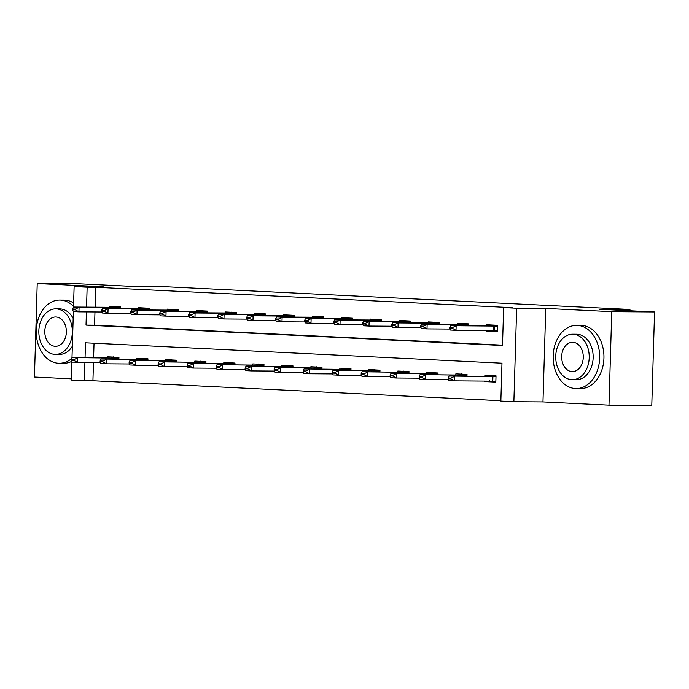 <?xml version="1.0" encoding="UTF-8"?>
<svg xmlns="http://www.w3.org/2000/svg" width="689" height="689" viewBox="0 0 689 689"><rect width="100%" height="100%" fill="white"/><g stroke="black" fill="none" stroke-linecap="round" stroke-linejoin="round"><path stroke-width="1.03" d="M93.471 362.5L92.929 380.759L84.368 380.698L71.355 380.061L71.889 362.121L100.456 362.552M629.918 310.765L629.953 309.464L166.238 286.762L135.432 286.546L80.019 283.834L37.223 283.541L34.45 377.029L71.389 378.838M629.953 309.464L599.146 309.258L654.55 311.971L651.777 405.459L608.981 405.166L611.754 311.669L545.748 308.439L516.647 308.241L513.873 401.73L500.86 401.093L501.98 363.189L85.496 342.795L85.057 357.66M545.748 308.439L542.975 401.928L608.981 405.166M542.975 401.928L513.873 401.73M92.929 380.759L500.869 400.731M654.55 311.971L611.754 311.669M94.04 343.217L93.609 357.72M484.686 381.06L484.668 381.594L495.83 382.145L496.02 375.824L484.858 375.281L484.832 376.28M466.961 376.16L467.013 374.403L455.851 373.86L455.825 374.859M437.954 374.738L438.006 372.982L426.853 372.439L426.818 373.438M408.947 373.317L408.999 371.56L397.846 371.018L397.811 372.017M379.94 371.896L379.992 370.148L368.839 369.597L368.813 370.596M350.934 370.475L350.985 368.727L339.832 368.176L339.806 369.175M321.935 369.054L321.987 367.306L310.825 366.755L310.799 367.762M292.928 367.633L292.98 365.885L281.827 365.334L281.792 366.341M263.921 366.212L263.973 364.464L252.82 363.913L252.785 364.92M234.915 364.791L234.966 363.043L223.813 362.5L223.779 363.499M205.908 363.379L205.959 361.622L194.806 361.079L194.78 362.078M176.909 361.958L176.961 360.201L165.799 359.658L165.773 360.657M147.902 360.536L147.954 358.78L136.792 358.237L136.767 359.236M118.896 359.115L118.947 357.358L107.794 356.816L107.76 357.815M86.409 311.91L86.022 325.113L502.505 345.508L503.633 307.604L512.194 307.664L95.702 287.27L95.116 307.182M94.97 311.971L94.582 325.174L502.514 345.146M486.184 330.531L486.176 331.056L497.329 331.607L497.518 325.286L486.356 324.743L486.331 325.742M468.46 325.621L468.511 323.864L457.358 323.322L457.324 324.321M439.453 324.2L439.504 322.452L428.351 321.901L428.317 322.9M410.446 322.779L410.498 321.031L399.344 320.48L399.31 321.487M381.439 321.358L381.491 319.61L370.337 319.059L370.312 320.066M352.441 319.937L352.492 318.189L341.331 317.638L341.305 318.645M323.434 318.516L323.486 316.768L312.324 316.225L312.298 317.224M294.427 317.104L294.479 315.347L283.325 314.804L283.291 315.803M265.42 315.683L265.472 313.926L254.319 313.383L254.284 314.382M236.413 314.262L236.465 312.505L225.312 311.962L225.286 312.961M207.406 312.84L207.467 311.083L196.305 310.541L196.279 311.54M178.408 311.419L178.46 309.662L167.298 309.12L167.272 310.119M149.401 309.998L149.453 308.25L138.3 307.699L138.265 308.698M120.394 308.577L120.446 306.829L109.293 306.278L109.258 307.277M72.612 308.982L72.595 309.74L75.385 309.878L75.402 309.12L72.612 308.982L73.499 307.036L74.128 286.572L103.229 286.77L37.223 283.541M74.128 286.572L87.141 287.21L86.556 307.122M95.702 287.27L87.141 287.21M503.633 307.604L516.647 308.241M118.921 358.099L72 357.574L73.387 311.583L72.595 309.74M84.911 362.44L84.368 380.698M94.582 325.174L86.022 325.113M491.843 331.099L486.176 331.056M490.344 381.637L484.668 381.594M491.033 330.264L491.86 331.142L497.337 331.409M449.684 327.447L449.659 328.205L452.449 328.343L452.475 327.585L449.684 327.447L450.572 325.501L488.665 325.759L491.171 325.716L492.049 324.82M497.492 326.095L456.152 325.768L456.015 330.315L450.434 330.048L449.659 328.205M497.355 330.642L456.015 330.315L452.449 328.343M450.572 325.501L456.152 325.768L452.475 327.585M495.83 381.939L490.361 381.672L489.534 380.802M495.994 376.564L449.073 376.03L495.994 376.625M450.976 378.115L448.186 377.985L448.16 378.743L450.95 378.872L450.976 378.115L454.645 376.306L454.516 380.853L495.856 381.181M489.672 376.254L490.551 375.359M450.95 378.872L454.516 380.853L448.935 380.578L448.16 378.743M449.073 376.03L448.186 377.985M575.47 388.553A31.608 23.262 -89.6 0 0 576.193 388.579A31.608 23.262 -89.6 0 0 599.663 357.617A31.608 23.262 -89.6 0 0 577.348 325.389A31.608 23.262 -89.6 0 0 576.633 325.363A31.608 23.262 -89.6 0 0 553.155 356.325A31.608 23.262 -89.6 0 0 575.47 388.553M576.193 388.579L580.474 388.605A31.608 23.262 -89.6 0 0 603.943 357.651A31.608 23.262 -89.6 0 0 581.628 325.415A31.608 23.262 -89.6 0 0 580.905 325.397L576.633 325.363M572.628 334.191L576.564 334.217A22.754 16.751 90.4 0 1 577.089 334.234A22.754 16.751 90.4 0 1 593.151 357.436A22.754 16.751 90.4 0 1 576.254 379.725L572.318 379.699A22.754 16.751 -89.6 0 0 589.216 357.41A22.754 16.751 -89.6 0 0 573.145 334.199A22.754 16.751 -89.6 0 0 572.628 334.191A22.754 16.751 -89.6 0 0 555.73 356.48A22.754 16.751 -89.6 0 0 571.801 379.682A22.754 16.751 -89.6 0 0 572.318 379.699M572.912 342.287A14.667 10.791 -89.6 0 0 572.576 342.278A14.667 10.791 -89.6 0 0 561.681 356.644A14.667 10.791 -89.6 0 0 572.042 371.604A14.667 10.791 -89.6 0 0 572.37 371.612A14.667 10.791 -89.6 0 0 583.264 357.246A14.667 10.791 -89.6 0 0 572.912 342.287M73.542 306.364A31.608 23.262 -89.6 0 0 60.46 300.077A31.608 23.262 -89.6 0 0 59.736 300.059A31.608 23.262 -89.6 0 0 36.267 331.013A31.608 23.262 -89.6 0 0 58.582 363.249A31.608 23.262 -89.6 0 0 59.306 363.267A31.608 23.262 -89.6 0 0 71.492 358.693M59.306 363.267L63.586 363.301A31.608 23.262 -89.6 0 0 71.578 361.432M73.645 302.996A31.608 23.262 -89.6 0 0 64.74 300.103A31.608 23.262 -89.6 0 0 64.017 300.085L59.736 300.059M55.74 308.879A22.754 16.751 -89.6 0 0 38.842 331.168A22.754 16.751 -89.6 0 0 54.905 354.379A22.754 16.751 -89.6 0 0 55.43 354.387A22.754 16.751 -89.6 0 0 72.328 332.107A22.754 16.751 -89.6 0 0 56.257 308.896A22.754 16.751 -89.6 0 0 55.74 308.879L59.676 308.905A22.754 16.751 90.4 0 1 60.193 308.922A22.754 16.751 90.4 0 1 73.18 318.421M72.362 346.197A22.754 16.751 90.4 0 1 59.366 354.422L55.43 354.387M56.016 316.983A14.667 10.791 -89.6 0 0 55.688 316.974A14.667 10.791 -89.6 0 0 44.794 331.331A14.667 10.791 -89.6 0 0 55.146 346.291A14.667 10.791 -89.6 0 0 55.482 346.3A14.667 10.791 -89.6 0 0 66.377 331.934A14.667 10.791 -89.6 0 0 56.016 316.983M420.678 326.026L420.66 326.784L423.442 326.922L423.468 326.164L420.678 326.026L421.565 324.08L459.658 324.338L462.164 324.295L463.042 323.399M468.486 324.674L427.146 324.347L427.008 328.903L421.427 328.627L420.66 326.784M450.02 329.058L427.008 328.903L423.442 326.922M421.565 324.08L427.146 324.347L423.468 326.164M391.671 324.605L391.653 325.363L394.444 325.501L394.461 324.743L391.671 324.605L392.558 322.659L430.651 322.917L433.157 322.874L434.036 321.978M439.479 323.253L398.139 322.934L398.001 327.482L392.429 327.206L391.653 325.363M421.013 327.637L398.001 327.482L394.444 325.501M392.558 322.659L398.139 322.934L394.461 324.743M466.987 375.143L420.066 374.609L466.987 375.212M421.969 376.702L419.179 376.564L419.153 377.322L421.944 377.46L421.969 376.702L425.647 374.885L425.509 379.432L448.522 379.596M460.665 374.833L461.544 373.938M421.944 377.46L425.509 379.432L419.928 379.165L419.153 377.322M420.066 374.609L419.179 376.564M437.98 373.722L391.059 373.197L437.98 373.791M392.963 375.281L390.172 375.143L390.155 375.901L392.937 376.039L392.963 375.281L396.64 373.464L396.502 378.011L419.515 378.175M431.658 373.412L432.537 372.516M392.937 376.039L396.502 378.011L390.93 377.744L390.155 375.901M391.059 373.197L390.172 375.143M362.672 323.184L362.647 323.942L365.437 324.08L365.454 323.322L362.672 323.184L363.559 321.238L404.159 321.462L405.029 320.557M410.472 321.832L369.132 321.513L369.003 326.061L363.422 325.785L362.647 323.942M392.007 326.216L369.003 326.061L365.437 324.08M363.559 321.238L369.132 321.513L365.454 323.322M333.665 321.763L333.64 322.521L336.43 322.659L336.456 321.901L333.665 321.763L334.553 319.817L375.152 320.041L376.03 319.136M381.473 320.411L340.125 320.092L339.996 324.64L334.415 324.364L333.64 322.521M363.008 324.795L339.996 324.64L336.43 322.659M334.553 319.817L340.125 320.092L336.456 321.901M304.659 320.342L304.633 321.1L307.423 321.238L307.449 320.48L304.659 320.342L305.546 318.396L346.145 318.619L347.023 317.724M352.467 318.99L311.127 318.671L310.989 323.219L305.408 322.943L304.633 321.1M334.001 323.374L310.989 323.219L307.423 321.238M305.546 318.396L311.127 318.671L307.449 320.48M408.982 372.301L362.052 371.776L408.973 372.37M363.956 373.86L361.165 373.722L361.148 374.48L363.938 374.618L363.956 373.86L367.633 372.043L367.495 376.59L390.508 376.754M402.652 371.991L403.53 371.095M363.938 374.618L367.495 376.59L361.923 376.323L361.148 374.48M362.052 371.776L361.165 373.722M379.975 370.88L333.054 370.355L379.966 370.949M334.949 372.439L332.167 372.301L332.141 373.059L334.932 373.197L334.949 372.439L338.626 370.622L338.497 375.178L361.501 375.333M373.653 370.57L374.523 369.674M334.932 373.197L338.497 375.178L332.916 374.902L332.141 373.059M333.054 370.355L332.167 372.301M350.968 369.459L304.047 368.934L350.968 369.528M305.95 371.018L303.16 370.88L303.134 371.638L305.925 371.776L305.95 371.018L309.619 369.209L309.49 373.757L332.503 373.912M344.646 369.149L345.525 368.253M305.925 371.776L309.49 373.757L303.909 373.481L303.134 371.638M304.047 368.934L303.16 370.88M275.652 318.921L275.626 319.679L278.416 319.817L278.442 319.059L275.652 318.921L276.539 316.974L317.138 317.198L318.017 316.303M323.46 317.569L282.12 317.25L281.982 321.797L276.401 321.522L275.626 319.679M304.994 321.952L281.982 321.797L278.416 319.817M276.539 316.974L282.12 317.25L278.442 319.059M321.961 368.047L275.04 367.513L321.961 368.107M276.944 369.597L274.153 369.459L274.127 370.217L276.918 370.355L276.944 369.597L280.621 367.788L280.483 372.336L303.496 372.491M315.64 367.737L316.518 366.832M276.918 370.355L280.483 372.336L274.902 372.06L274.127 370.217M275.04 367.513L274.153 369.459M246.645 317.5L246.628 318.258L249.409 318.396L249.435 317.638L246.645 317.5L247.532 315.553L288.131 315.777L289.01 314.882M294.453 316.148L253.113 315.829L252.975 320.376L247.403 320.101L246.628 318.258M275.988 320.54L252.975 320.376L249.409 318.396M247.532 315.553L253.113 315.829L249.435 317.638M292.954 366.626L246.033 366.092L292.954 366.686M247.937 368.176L245.146 368.038L245.12 368.796L247.911 368.934L247.937 368.176L251.614 366.367L251.476 370.915L274.489 371.07M286.633 366.315L287.511 365.411M247.911 368.934L251.476 370.915L245.895 370.639L245.12 368.796M246.033 366.092L245.146 368.038M217.638 316.087L217.621 316.845L220.411 316.974L220.428 316.217L217.638 316.087L218.525 314.132L259.124 314.356L260.003 313.461M265.446 314.727L224.106 314.408L223.968 318.955L218.396 318.68L217.621 316.845M246.981 319.119L223.968 318.955L220.411 316.974M218.525 314.132L224.106 314.408L220.428 316.217M263.947 365.204L217.026 364.67L263.947 365.265M218.93 366.755L216.139 366.617L216.122 367.375L218.904 367.513L218.93 366.755L222.607 364.946L222.469 369.493L245.482 369.648M257.626 364.894L258.504 363.999M218.904 367.513L222.469 369.493L216.897 369.218L216.122 367.375M217.026 364.67L216.139 366.617M188.64 314.666L188.614 315.424L191.404 315.562L191.421 314.804L188.64 314.666L189.527 312.711L227.62 312.978L230.126 312.935L231.004 312.039M236.448 313.314L195.099 312.987L194.97 317.534L189.389 317.267L188.614 315.424M217.974 317.698L194.97 317.534L191.404 315.562M189.527 312.711L195.099 312.987L191.421 314.804M234.949 363.783L188.019 363.249L234.94 363.844M189.923 365.334L187.132 365.196L187.115 365.954L189.906 366.092L189.923 365.334L193.6 363.525L193.463 368.072L216.475 368.227M228.619 363.473L229.497 362.578M189.906 366.092L193.463 368.072L187.89 367.797L187.115 365.954M188.019 363.249L187.132 365.196M159.633 313.245L159.607 314.003L162.397 314.141L162.423 313.383L159.633 313.245L160.52 311.299L198.613 311.557L201.119 311.514L201.998 310.618M207.441 311.893L166.092 311.566L165.963 316.113L160.382 315.846L159.607 314.003M188.975 316.277L165.963 316.113L162.397 314.141M160.52 311.299L166.092 311.566L162.423 313.383M205.942 362.362L159.021 361.828L205.942 362.423M160.916 363.913L158.134 363.783L158.108 364.541L160.899 364.67L160.916 363.913L164.593 362.104L164.464 366.651L187.477 366.815M199.621 362.052L200.499 361.157M160.899 364.67L164.464 366.651L158.883 366.376L158.108 364.541M159.021 361.828L158.134 363.783M130.626 311.824L130.6 312.582L133.39 312.72L133.416 311.962L130.626 311.824L131.513 309.878L169.606 310.136L172.112 310.093L172.991 309.197M178.434 310.472L137.094 310.145L136.956 314.692L131.375 314.425L130.6 312.582M159.969 314.856L136.956 314.692L133.39 312.72M131.513 309.878L137.094 310.145L133.416 311.962M176.935 360.941L130.014 360.407L176.935 361.01M131.918 362.492L129.127 362.362L129.101 363.12L131.892 363.249L131.918 362.492L135.587 360.683L135.457 365.23L158.47 365.394M170.614 360.631L171.492 359.736M131.892 363.249L135.457 365.23L129.876 364.963L129.101 363.12M130.014 360.407L129.127 362.362M101.619 310.403L101.602 311.161L104.383 311.299L104.409 310.541L101.619 310.403L102.506 308.457L140.599 308.715L143.105 308.672L143.984 307.776M149.427 309.051L108.087 308.724L107.949 313.28L102.368 313.004L101.602 311.161M130.962 313.435L107.949 313.28L104.383 311.299M102.506 308.457L108.087 308.724L104.409 310.541M147.928 359.52L101.007 358.995L147.928 359.589M102.911 361.079L100.12 360.941L100.094 361.699L102.885 361.837L102.911 361.079L106.588 359.262L106.45 363.809L129.463 363.973M141.607 359.21L142.485 358.314M102.885 361.837L106.45 363.809L100.87 363.542L100.094 361.699M101.007 358.995L100.12 360.941M120.42 307.63L73.499 307.036L111.592 307.294L114.098 307.251L114.977 306.355M75.402 309.12L79.08 307.311L78.942 311.859L73.37 311.583M101.955 312.014L78.942 311.859L75.385 309.878M71.113 359.52L71.096 360.278L73.878 360.416L73.904 359.658L71.113 359.52L72 357.574L118.921 358.168M73.904 359.658L77.581 357.841L77.444 362.388L73.878 360.416M112.6 357.789L113.478 356.893M71.096 360.278L71.871 362.121M493.806 326.026L493.677 330.582M494.418 326.035L494.28 330.591M497.492 326.026L491.171 325.716M492.781 381.12L492.919 376.573M492.179 381.112L492.308 376.564M464.808 324.614L464.774 325.596M465.411 324.622L465.385 325.596M468.486 324.605L462.164 324.295M435.801 323.193L435.767 324.174M436.404 323.201L436.378 324.183M439.487 323.184L433.157 322.874M463.878 376.134L463.912 375.152M463.275 376.134L463.301 375.143M434.88 374.713L434.905 373.731M434.268 374.713L434.303 373.722M406.794 321.772L406.768 322.753M407.397 321.78L407.371 322.762M410.48 321.763L404.159 321.462M377.787 320.351L377.761 321.332M378.399 320.359L378.364 321.341M381.473 320.351L375.152 320.041M348.78 318.929L348.755 319.911M349.392 318.938L349.357 319.92M352.467 318.929L346.145 318.619M405.873 373.292L405.899 372.31M405.261 373.292L405.296 372.31M376.866 371.879L376.892 370.897M376.263 371.871L376.289 370.889M347.859 370.458L347.893 369.476M347.256 370.449L347.282 369.468M319.782 317.508L319.748 318.49M320.385 317.517L320.359 318.499M323.46 317.508L317.138 317.198M318.852 369.037L318.886 368.055M318.249 369.028L318.275 368.047M290.775 316.087L290.741 317.078M291.378 316.096L291.352 317.078M294.453 316.087L288.131 315.777M289.854 367.616L289.88 366.634M289.242 367.607L289.277 366.626M261.768 314.666L261.742 315.657M262.371 314.675L262.345 315.657M265.454 314.666L259.124 314.356M260.847 366.195L260.873 365.213M260.235 366.186L260.27 365.204M232.761 313.245L232.736 314.236M233.364 313.254L233.338 314.236M236.448 313.245L230.126 312.935M231.84 364.774L231.866 363.792M231.237 364.774L231.263 363.783M203.755 311.824L203.729 312.815M204.366 311.833L204.332 312.815M207.441 311.824L201.119 311.514M202.833 363.353L202.867 362.371M202.23 363.353L202.256 362.362M174.748 310.412L174.722 311.394M175.359 310.412L175.325 311.394M178.434 310.403L172.112 310.093M173.826 361.932L173.861 360.95M173.223 361.932L173.249 360.941M145.749 308.991L145.715 309.972M146.352 308.999L146.326 309.981M149.427 308.982L143.105 308.672M144.819 360.511L144.854 359.529M144.216 360.511L144.242 359.52M116.742 307.57L116.708 308.551M117.345 307.578L117.319 308.56M120.429 307.561L114.098 307.251M115.821 359.09L115.847 358.108M115.209 359.09L115.244 358.099"/></g></svg>
